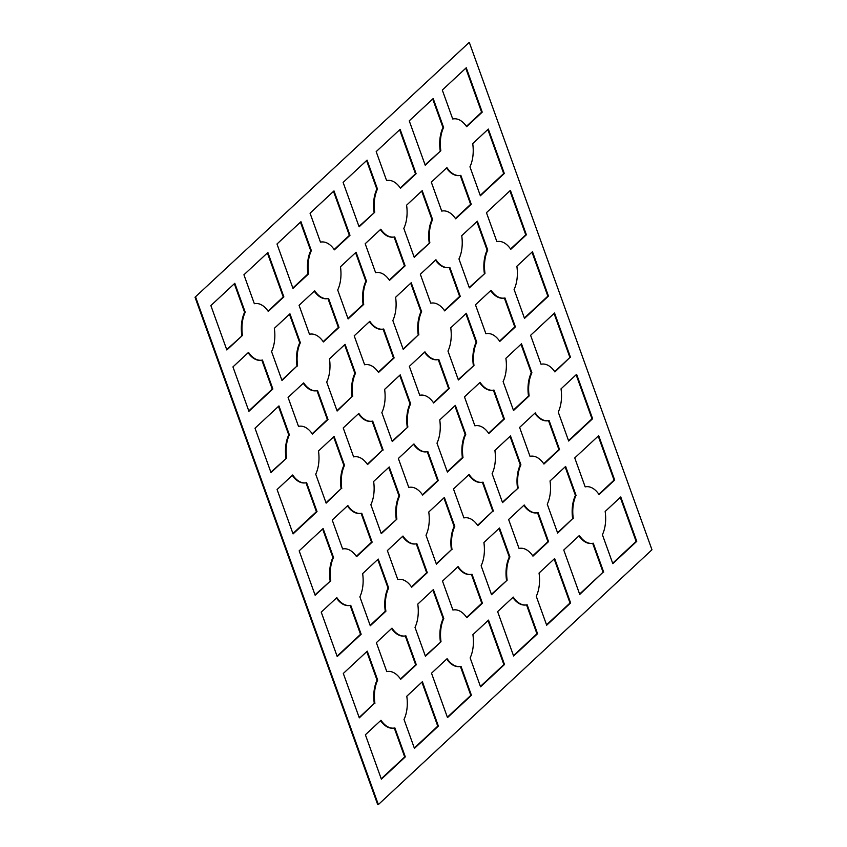 <?xml version="1.0" encoding="UTF-8"?>
<svg xmlns="http://www.w3.org/2000/svg" width="847" height="847" viewBox="0 0 847 847"><rect width="100%" height="100%" fill="white"/><g stroke="black" fill="none" stroke-linecap="round" stroke-linejoin="round"><path stroke-width="1.27" d="M469.28 42.35L195.032 297.223L469.28 42.35L651.968 549.777L378.344 804.586L377.72 804.65L195.032 297.223M378.344 804.586L195.657 297.159M292.935 533.536L316.397 511.694L306 482.801M292.289 475.368A28.502 16.262 83.9 0 0 304.931 482.928A28.502 16.262 83.9 0 0 305.238 482.885M579.613 594.054L603.075 572.212L592.667 543.319M578.956 535.886A28.502 16.262 83.9 0 0 591.608 543.446A28.502 16.262 83.9 0 0 591.915 543.403M389.302 280.061L404.495 265.905L394.099 237.022M380.388 229.59A28.502 16.262 83.9 0 0 393.04 237.139A28.502 16.262 83.9 0 0 393.347 237.107M376.343 272.543A28.502 16.262 83.9 0 0 376.036 272.565A28.502 16.262 83.9 0 0 375.592 272.628M403.108 349.07L418.238 334.988A28.502 16.262 83.9 0 1 421.001 311.76L410.731 283.205M453.653 609.893A28.502 16.262 83.9 0 0 453.346 609.925A28.502 16.262 83.9 0 0 452.901 609.978M466.612 617.41L481.805 603.265L471.408 574.372M457.698 566.939A28.502 16.262 83.9 0 0 470.339 574.499A28.502 16.262 83.9 0 0 470.657 574.457M337.085 656.171L360.547 634.318L350.139 605.436M336.439 598.003A28.502 16.262 83.9 0 0 349.08 605.552A28.502 16.262 83.9 0 0 349.388 605.52M270.86 472.224L286.604 458.079L270.998 472.605L255.011 428.211L278.959 405.914L289.378 434.85A28.502 16.262 83.9 0 0 286.604 458.079M278.472 406.359L288.753 434.913A28.502 16.262 83.9 0 0 285.979 458.142M414.098 256.959L429.842 242.814L414.236 257.35L403.818 228.415A28.502 16.262 83.9 0 0 406.592 205.186L422.198 190.649L432.616 219.585A28.502 16.262 83.9 0 0 429.842 242.814M421.711 191.104L431.991 219.648A28.502 16.262 83.9 0 0 429.228 242.877M369.398 321.691A28.502 16.262 83.9 0 0 382.05 329.239A28.502 16.262 83.9 0 0 382.357 329.208M365.353 364.644A28.502 16.262 83.9 0 0 365.046 364.665A28.502 16.262 83.9 0 0 364.602 364.729M378.313 372.161L393.506 358.006L383.109 329.123M422.462 494.786L437.655 480.641L427.259 451.747M413.548 444.315A28.502 16.262 83.9 0 0 426.2 451.875A28.502 16.262 83.9 0 0 426.507 451.832M409.503 487.269A28.502 16.262 83.9 0 0 409.196 487.3A28.502 16.262 83.9 0 0 408.752 487.353M367.323 464.262L382.526 450.117L372.119 421.224M358.408 413.791A28.502 16.262 83.9 0 0 371.06 421.351A28.502 16.262 83.9 0 0 371.367 421.308M354.364 456.745A28.502 16.262 83.9 0 0 354.057 456.777A28.502 16.262 83.9 0 0 353.612 456.829M336.99 410.647L352.108 396.565A28.502 16.262 83.9 0 1 354.882 373.336L344.602 344.782M486.623 333.591A28.502 16.262 83.9 0 0 486.305 333.612A28.502 16.262 83.9 0 0 485.871 333.676M499.582 341.108L514.775 326.953L504.378 298.07M490.667 290.637A28.502 16.262 83.9 0 0 503.309 298.186A28.502 16.262 83.9 0 0 503.616 298.155M387.333 180.432A28.502 16.262 83.9 0 0 387.026 180.464A28.502 16.262 83.9 0 0 386.581 180.517M400.292 187.949L415.485 173.804L399.636 129.782M521 344.253L531.281 372.807A28.502 16.262 83.9 0 0 528.507 396.036L529.131 395.962A28.502 16.262 83.9 0 1 531.905 372.744L521.487 343.797L505.881 358.334A28.502 16.262 83.9 0 1 503.107 381.563L513.526 410.499L529.131 395.962M513.388 410.117L528.507 396.036M442.473 210.956A28.502 16.262 83.9 0 0 442.166 210.988A28.502 16.262 83.9 0 0 441.721 211.041M455.432 218.473L470.625 204.328L460.228 175.435M446.517 168.002A28.502 16.262 83.9 0 0 459.159 175.562A28.502 16.262 83.9 0 0 459.476 175.52M414.299 748.007L437.751 726.154L421.912 682.142M326 502.747L341.119 488.666A28.502 16.262 83.9 0 1 343.893 465.437L333.612 436.883M358.969 226.435L374.702 212.29L359.107 226.827L343.12 182.423L367.058 160.125L377.476 189.061A28.502 16.262 83.9 0 0 374.702 212.29M366.582 160.581L376.862 189.125A28.502 16.262 83.9 0 0 374.088 212.353M568.528 440.641L591.989 418.789L576.14 374.776M554.711 371.632L569.915 357.476L554.065 313.464M541.762 364.115A28.502 16.262 83.9 0 0 541.445 364.136A28.502 16.262 83.9 0 0 541 364.199M425.289 655.896L441.022 641.751A28.502 16.262 83.9 0 1 443.796 618.522L433.378 589.586L417.772 604.123A28.502 16.262 83.9 0 1 415.009 627.352L425.427 656.287L441.022 641.751M432.902 590.041L443.182 618.585A28.502 16.262 83.9 0 0 440.408 641.814M433.452 402.685L448.645 388.529L438.248 359.647M424.538 352.214A28.502 16.262 83.9 0 0 437.179 359.763A28.502 16.262 83.9 0 0 437.497 359.731M420.493 395.168A28.502 16.262 83.9 0 0 420.186 395.2A28.502 16.262 83.9 0 0 419.741 395.253M392.129 441.171L407.862 427.026L392.267 441.552L381.849 412.616A28.502 16.262 83.9 0 0 384.612 389.387L400.218 374.861L410.636 403.797A28.502 16.262 83.9 0 0 407.862 427.026M399.742 375.306L410.022 403.86A28.502 16.262 83.9 0 0 407.248 427.089M491.408 594.319L507.152 580.174L491.546 594.7L481.128 565.764A28.502 16.262 83.9 0 0 483.902 542.535L499.508 528.009L509.926 556.945A28.502 16.262 83.9 0 0 507.152 580.174M499.021 528.454L509.301 557.008A28.502 16.262 83.9 0 0 506.527 580.237M585.902 486.739A28.502 16.262 83.9 0 0 585.595 486.771A28.502 16.262 83.9 0 0 585.15 486.824M598.861 494.256L614.054 480.101L598.215 436.089M381.235 778.795L404.697 756.943L394.289 728.06M380.578 720.628A28.502 16.262 83.9 0 0 393.23 728.176A28.502 16.262 83.9 0 0 393.537 728.145M480.418 686.419L503.88 664.577L488.031 620.565M546.548 624.842L570.01 603L554.16 558.978M469.238 287.482L484.982 273.337L469.376 287.874L458.958 258.938A28.502 16.262 83.9 0 0 461.731 235.71L477.337 221.173L487.756 250.109A28.502 16.262 83.9 0 0 484.982 273.337M476.85 221.628L487.131 250.172A28.502 16.262 83.9 0 0 484.357 273.401M255.085 303.597A28.502 16.262 83.9 0 0 254.778 303.618A28.502 16.262 83.9 0 0 254.333 303.681M268.044 311.114L283.237 296.958L267.387 252.946M557.538 532.742L572.657 518.66A28.502 16.262 83.9 0 1 575.431 495.431L565.15 466.877M387.524 671.48A28.502 16.262 83.9 0 0 387.217 671.502A28.502 16.262 83.9 0 0 386.772 671.565M400.483 678.998L415.686 664.842L405.279 635.959M391.568 628.527A28.502 16.262 83.9 0 0 404.22 636.076A28.502 16.262 83.9 0 0 404.527 636.044M248.785 410.911L272.247 389.069L261.85 360.176M248.139 352.744A28.502 16.262 83.9 0 0 260.781 360.303A28.502 16.262 83.9 0 0 261.098 360.261M226.71 349.599L242.454 335.454A28.502 16.262 83.9 0 1 245.228 312.225L234.81 283.29L210.871 305.576L226.848 349.98L242.454 335.454M234.323 283.734L244.603 312.289A28.502 16.262 83.9 0 0 241.84 335.518M425.088 164.858L440.832 150.713A28.502 16.262 83.9 0 1 443.606 127.484L433.188 98.548L409.249 120.846L425.226 165.239L440.832 150.713M432.701 98.993L442.981 127.548A28.502 16.262 83.9 0 0 440.207 150.777M359.16 717.483L374.279 703.402A28.502 16.262 83.9 0 1 377.053 680.173L366.772 651.618M436.269 563.795L451.398 549.714A28.502 16.262 83.9 0 1 454.161 526.485L443.892 497.93M347.979 318.546L363.098 304.465A28.502 16.262 83.9 0 1 365.872 281.236L355.592 252.681M411.473 586.886L426.666 572.741L416.269 543.848M402.558 536.416A28.502 16.262 83.9 0 0 415.21 543.975A28.502 16.262 83.9 0 0 415.517 543.933M398.514 579.369A28.502 16.262 83.9 0 0 398.206 579.401A28.502 16.262 83.9 0 0 397.762 579.454M519.783 548.316A28.502 16.262 83.9 0 0 519.465 548.348A28.502 16.262 83.9 0 0 519.031 548.401M532.742 555.833L547.935 541.688L537.538 512.795M523.827 505.363A28.502 16.262 83.9 0 0 536.469 512.922A28.502 16.262 83.9 0 0 536.776 512.88M292.84 288.022L307.959 273.941A28.502 16.262 83.9 0 1 310.733 250.712L300.452 222.158M458.248 379.594L473.992 365.438L458.386 379.975L447.968 351.039A28.502 16.262 83.9 0 0 450.742 327.81L466.348 313.274L476.766 342.209A28.502 16.262 83.9 0 0 473.992 365.438M465.861 313.729L476.141 342.283A28.502 16.262 83.9 0 0 473.367 365.512M314.258 291.167A28.502 16.262 83.9 0 0 326.91 298.716A28.502 16.262 83.9 0 0 327.217 298.684M310.224 334.12A28.502 16.262 83.9 0 0 309.907 334.142A28.502 16.262 83.9 0 0 309.462 334.205M323.173 341.637L338.377 327.482L327.969 298.599M446.708 659.051A28.502 16.262 83.9 0 0 459.36 666.6A28.502 16.262 83.9 0 0 459.667 666.568M447.364 717.218L470.816 695.366L460.419 666.483M381.139 533.271L396.883 519.126A28.502 16.262 83.9 0 1 399.646 495.897L389.228 466.962L373.633 481.488A28.502 16.262 83.9 0 1 370.859 504.717L381.277 533.652L396.883 519.126M388.752 467.406L399.032 495.961A28.502 16.262 83.9 0 0 396.258 519.19M343.384 548.845A28.502 16.262 83.9 0 0 343.067 548.877A28.502 16.262 83.9 0 0 342.622 548.93M356.333 556.363L371.537 542.218L361.129 513.324M347.418 505.892A28.502 16.262 83.9 0 0 360.07 513.451A28.502 16.262 83.9 0 0 360.377 513.409M612.677 563.266L636.129 541.424L620.29 497.401M524.378 318.006L547.84 296.164L531.99 252.152M543.721 463.733L558.925 449.577L548.517 420.694M534.806 413.262A28.502 16.262 83.9 0 0 547.458 420.811A28.502 16.262 83.9 0 0 547.765 420.779M530.773 456.215A28.502 16.262 83.9 0 0 530.455 456.247A28.502 16.262 83.9 0 0 530.021 456.3M480.228 195.382L503.69 173.54L487.84 129.517M454.871 405.829L465.151 434.384A28.502 16.262 83.9 0 0 462.388 457.613L463.002 457.549A28.502 16.262 83.9 0 1 465.776 434.32L455.358 405.385L439.752 419.911A28.502 16.262 83.9 0 1 436.978 443.14L447.396 472.075L463.002 457.549M447.258 471.694L462.388 457.613M334.163 249.537L349.366 235.381L333.517 191.369M321.214 242.02A28.502 16.262 83.9 0 0 320.897 242.041A28.502 16.262 83.9 0 0 320.452 242.104M435.527 260.114A28.502 16.262 83.9 0 0 448.169 267.663A28.502 16.262 83.9 0 0 448.487 267.631M431.483 303.067A28.502 16.262 83.9 0 0 431.176 303.088A28.502 16.262 83.9 0 0 430.731 303.152A28.502 16.262 83.9 0 1 431.79 303.025A28.502 16.262 83.9 0 1 444.654 310.891L460.26 296.365L449.842 267.43A28.502 16.262 83.9 0 1 448.794 267.599A28.502 16.262 83.9 0 1 435.93 259.733L420.334 274.259L430.752 303.194M444.442 310.584L459.635 296.429L449.238 267.546M453.463 118.855A28.502 16.262 83.9 0 0 453.145 118.887A28.502 16.262 83.9 0 0 452.711 118.94M466.422 126.372L481.615 112.228L465.765 68.205M513.483 655.631L536.945 633.789L526.548 604.896M512.837 597.463A28.502 16.262 83.9 0 0 525.479 605.023A28.502 16.262 83.9 0 0 525.786 604.98M497.613 241.48A28.502 16.262 83.9 0 0 497.295 241.511A28.502 16.262 83.9 0 0 496.861 241.564M510.561 248.997L525.765 234.852L509.915 190.829M370.15 625.372L385.269 611.29A28.502 16.262 83.9 0 1 388.042 588.062L377.762 559.518M477.602 525.309L492.795 511.165L482.398 482.271M468.687 474.839A28.502 16.262 83.9 0 0 481.329 482.398A28.502 16.262 83.9 0 0 481.647 482.356M464.643 517.792A28.502 16.262 83.9 0 0 464.336 517.824A28.502 16.262 83.9 0 0 463.891 517.877M475.633 425.692A28.502 16.262 83.9 0 0 475.326 425.723A28.502 16.262 83.9 0 0 474.881 425.776M488.592 433.209L503.785 419.053L493.388 390.171M479.677 382.738A28.502 16.262 83.9 0 0 492.319 390.287A28.502 16.262 83.9 0 0 492.636 390.255M315.01 594.848L330.753 580.703A28.502 16.262 83.9 0 1 333.527 557.474L323.109 528.539L299.16 550.836L315.148 595.24L330.753 580.703M322.622 528.994L332.903 557.538A28.502 16.262 83.9 0 0 330.129 580.767M281.85 380.123L296.969 366.042A28.502 16.262 83.9 0 1 299.743 342.813L289.462 314.258M299.235 426.221A28.502 16.262 83.9 0 0 298.917 426.253A28.502 16.262 83.9 0 0 298.483 426.306M312.194 433.738L327.387 419.593L316.979 390.7M303.279 383.268A28.502 16.262 83.9 0 0 315.92 390.827A28.502 16.262 83.9 0 0 316.227 390.785M502.398 502.218L518.142 488.073L502.536 502.599L492.118 473.664A28.502 16.262 83.9 0 0 494.892 450.435L510.497 435.909L520.916 464.844A28.502 16.262 83.9 0 0 518.142 488.073M510.01 436.353L520.291 464.908A28.502 16.262 83.9 0 0 517.517 488.137M277.085 489.524L293.073 533.917L317.022 511.63L306.603 482.695A28.502 16.262 83.9 0 1 305.555 482.864A28.502 16.262 83.9 0 1 292.691 474.987L277.085 489.524M316.397 511.694L317.022 511.63M442.981 127.548L443.606 127.484M442.303 90.057L452.722 118.993A28.502 16.262 83.9 0 1 453.77 118.824A28.502 16.262 83.9 0 1 466.633 126.69L482.229 112.153L466.252 67.76L442.303 90.057M603.689 572.138L593.271 543.202A28.502 16.262 83.9 0 1 592.222 543.382A28.502 16.262 83.9 0 1 579.369 535.505L563.763 550.042L579.75 594.435L603.075 572.212M312.405 434.056A28.502 16.262 83.9 0 0 299.542 426.189A28.502 16.262 83.9 0 0 298.493 426.359L288.075 397.423L303.681 382.886A28.502 16.262 83.9 0 0 316.545 390.753A28.502 16.262 83.9 0 0 317.583 390.583L328.001 419.519L312.405 434.056M389.514 280.368L405.12 265.842L394.702 236.906A28.502 16.262 83.9 0 1 393.654 237.075A28.502 16.262 83.9 0 1 380.801 229.209L365.195 243.735L375.613 272.67A28.502 16.262 83.9 0 1 376.661 272.501A28.502 16.262 83.9 0 1 389.514 280.368M404.495 265.905L405.12 265.842M548.549 541.614L532.954 556.151A28.502 16.262 83.9 0 0 520.09 548.284A28.502 16.262 83.9 0 0 519.042 548.454L508.624 519.518L524.229 504.981A28.502 16.262 83.9 0 0 537.093 512.859A28.502 16.262 83.9 0 0 538.131 512.679L548.549 541.614L547.935 541.688M480.08 382.357L464.474 396.883L474.892 425.829A28.502 16.262 83.9 0 1 475.94 425.649A28.502 16.262 83.9 0 1 488.804 433.526L504.41 418.99L493.992 390.054A28.502 16.262 83.9 0 1 492.943 390.223A28.502 16.262 83.9 0 1 480.08 382.357M244.603 312.289L245.228 312.225M421.001 311.76L421.626 311.685L411.208 282.75L395.602 297.286A28.502 16.262 83.9 0 1 392.839 320.515L403.257 349.451L418.238 334.988M299.743 342.813L300.367 342.749L289.949 313.813L274.343 328.34A28.502 16.262 83.9 0 1 271.569 351.569L281.987 380.504L296.969 366.042M442.505 581.095L452.923 610.031A28.502 16.262 83.9 0 1 453.96 609.861A28.502 16.262 83.9 0 1 466.824 617.728L482.43 603.202L472.012 574.266A28.502 16.262 83.9 0 1 470.964 574.435A28.502 16.262 83.9 0 1 458.1 566.558L442.505 581.095M559.539 449.513L543.943 464.05A28.502 16.262 83.9 0 0 531.08 456.173A28.502 16.262 83.9 0 0 530.031 456.353L519.613 427.407L535.219 412.881A28.502 16.262 83.9 0 0 548.083 420.747A28.502 16.262 83.9 0 0 549.121 420.578L559.539 449.513L558.925 449.577M361.161 634.255L337.222 656.552L321.235 612.148L336.841 597.622A28.502 16.262 83.9 0 0 349.705 605.489A28.502 16.262 83.9 0 0 350.743 605.319L361.161 634.255L360.547 634.318M481.805 603.265L482.43 603.202M446.92 167.621A28.502 16.262 83.9 0 0 459.783 175.498A28.502 16.262 83.9 0 0 460.832 175.329L471.25 204.265L455.644 218.791A28.502 16.262 83.9 0 0 442.78 210.924A28.502 16.262 83.9 0 0 441.732 211.094L431.314 182.158L446.92 167.621M438.375 726.091L414.437 748.388L404.019 719.452A28.502 16.262 83.9 0 0 406.793 696.223L422.388 681.687L438.375 726.091L437.751 726.154M314.671 290.786A28.502 16.262 83.9 0 0 327.535 298.652A28.502 16.262 83.9 0 0 328.572 298.483L338.991 327.418L323.395 341.955A28.502 16.262 83.9 0 0 310.531 334.078A28.502 16.262 83.9 0 0 309.483 334.247L299.065 305.312L314.671 290.786M288.753 434.913L289.378 434.85M536.267 596.288L546.686 625.224L570.624 602.937L554.647 558.533L539.041 573.059A28.502 16.262 83.9 0 1 536.267 596.288M570.01 603L570.624 602.937M424.94 351.833A28.502 16.262 83.9 0 0 437.804 359.7A28.502 16.262 83.9 0 0 438.852 359.53L449.27 388.466L433.664 403.003A28.502 16.262 83.9 0 0 420.8 395.126A28.502 16.262 83.9 0 0 419.763 395.295L409.345 366.359L424.94 351.833M369.811 321.309L354.205 335.836L364.623 364.771A28.502 16.262 83.9 0 1 365.671 364.602A28.502 16.262 83.9 0 1 378.524 372.479L394.13 357.942L383.712 329.007A28.502 16.262 83.9 0 1 382.664 329.176A28.502 16.262 83.9 0 1 369.811 321.309M443.182 618.585L443.796 618.522M272.872 388.995L248.923 411.293L232.946 366.899L248.542 352.363A28.502 16.262 83.9 0 0 261.405 360.229A28.502 16.262 83.9 0 0 262.454 360.06L272.872 388.995L272.247 389.069M393.506 358.006L394.13 357.942M415.686 664.842L416.3 664.779L405.882 635.843A28.502 16.262 83.9 0 1 404.834 636.012A28.502 16.262 83.9 0 1 391.981 628.146L376.375 642.672L386.793 671.607A28.502 16.262 83.9 0 1 387.841 671.438A28.502 16.262 83.9 0 1 400.695 679.305L416.3 664.779M413.961 443.934L398.355 458.471L408.773 487.406A28.502 16.262 83.9 0 1 409.821 487.237A28.502 16.262 83.9 0 1 422.674 495.103L438.28 480.567L427.862 451.631A28.502 16.262 83.9 0 1 426.814 451.8A28.502 16.262 83.9 0 1 413.961 443.934M491.069 290.256A28.502 16.262 83.9 0 0 503.933 298.123A28.502 16.262 83.9 0 0 504.971 297.953L515.389 326.889L499.794 341.415A28.502 16.262 83.9 0 0 486.93 333.549A28.502 16.262 83.9 0 0 485.882 333.718L475.463 304.782L491.069 290.256M310.733 250.712L311.357 250.638A28.502 16.262 83.9 0 0 308.583 273.867L307.959 273.941M437.655 480.641L438.28 480.567M383.14 450.043L372.722 421.107A28.502 16.262 83.9 0 1 371.674 421.277A28.502 16.262 83.9 0 1 358.821 413.41L343.215 427.947L353.633 456.882A28.502 16.262 83.9 0 1 354.681 456.713A28.502 16.262 83.9 0 1 367.534 464.58L382.526 450.117M575.431 495.431L576.045 495.368L565.627 466.432L550.031 480.958A28.502 16.262 83.9 0 1 547.257 504.187L557.675 533.123L572.657 518.66M354.882 373.336L355.496 373.273L345.078 344.337L329.483 358.863A28.502 16.262 83.9 0 1 326.709 382.092L337.127 411.028L352.108 396.565M332.903 557.538L333.527 557.474M486.453 212.682L496.871 241.617A28.502 16.262 83.9 0 1 497.92 241.448A28.502 16.262 83.9 0 1 510.783 249.314L526.379 234.788L510.402 190.384L486.453 212.682M514.775 326.953L515.389 326.889M355.496 373.273A28.502 16.262 83.9 0 0 352.733 396.502M531.281 372.807L531.905 372.744M376.184 151.634L386.603 180.57A28.502 16.262 83.9 0 1 387.64 180.4A28.502 16.262 83.9 0 1 400.504 188.267L416.11 173.741L400.123 129.337L376.184 151.634M459.635 296.429L460.26 296.365M415.485 173.804L416.11 173.741M268.255 311.431L283.861 296.895L267.874 252.491L243.925 274.788L254.344 303.724A28.502 16.262 83.9 0 1 255.392 303.554A28.502 16.262 83.9 0 1 268.255 311.431M283.237 296.958L283.861 296.895M470.625 204.328L471.25 204.265M497.634 611.619L513.621 656.023L537.57 633.725L527.152 604.79A28.502 16.262 83.9 0 1 526.103 604.959A28.502 16.262 83.9 0 1 513.24 597.082L497.634 611.619M451.398 549.714L436.417 564.176L425.999 535.24A28.502 16.262 83.9 0 0 428.762 512.012L444.368 497.485L454.786 526.421A28.502 16.262 83.9 0 0 452.012 549.65M427.29 572.678L411.684 587.204A28.502 16.262 83.9 0 0 398.831 579.337A28.502 16.262 83.9 0 0 397.783 579.507L387.365 550.571L402.971 536.035A28.502 16.262 83.9 0 0 415.824 543.912A28.502 16.262 83.9 0 0 416.872 543.742L427.29 572.678L426.666 572.741M343.893 465.437L344.517 465.374L334.099 436.438L318.493 450.964A28.502 16.262 83.9 0 1 315.719 474.193L326.137 503.129L341.119 488.666M602.397 534.711A28.502 16.262 83.9 0 0 605.16 511.482L620.766 496.956L636.753 541.349L612.815 563.647L602.397 534.711M493.42 511.09L483.002 482.155A28.502 16.262 83.9 0 1 481.954 482.335A28.502 16.262 83.9 0 1 469.09 474.458L453.494 488.994L463.912 517.93A28.502 16.262 83.9 0 1 464.95 517.761A28.502 16.262 83.9 0 1 477.814 525.627L492.795 511.165M514.097 289.462A28.502 16.262 83.9 0 0 516.871 266.233L532.477 251.697L548.454 296.101L524.515 318.398L514.097 289.462M376.862 189.125L377.476 189.061M558.247 412.087L568.665 441.022L592.604 418.725L576.616 374.321L561.021 388.858A28.502 16.262 83.9 0 1 558.247 412.087M591.989 418.789L592.604 418.725M570.529 357.413L554.541 313.009L530.603 335.306L541.021 364.242A28.502 16.262 83.9 0 1 542.069 364.072A28.502 16.262 83.9 0 1 554.923 371.939L569.915 357.476M363.723 304.391L348.117 318.927L337.699 289.992A28.502 16.262 83.9 0 0 340.473 266.763L356.068 252.226L366.486 281.162A28.502 16.262 83.9 0 0 363.723 304.391L363.098 304.465M448.645 388.529L449.27 388.466M334.374 249.844A28.502 16.262 83.9 0 0 321.521 241.977A28.502 16.262 83.9 0 0 320.473 242.147L310.055 213.211L333.993 190.914L349.98 235.318L334.374 249.844M481.615 112.228L482.229 112.153M520.291 464.908L520.916 464.844M536.945 633.789L537.57 633.725M509.301 557.008L509.926 556.945M503.785 419.053L504.41 418.99M574.753 457.931L585.171 486.877A28.502 16.262 83.9 0 1 586.219 486.697A28.502 16.262 83.9 0 1 599.073 494.574L614.678 480.037L598.691 435.644L574.753 457.931M380.991 720.246A28.502 16.262 83.9 0 0 393.855 728.113A28.502 16.262 83.9 0 0 394.893 727.944L405.311 756.879L381.372 779.176L365.385 734.773L380.991 720.246M614.054 480.101L614.678 480.037M404.697 756.943L405.311 756.879M385.893 611.227L370.287 625.764L359.869 596.828A28.502 16.262 83.9 0 0 362.643 573.599L378.238 559.062L388.657 587.998A28.502 16.262 83.9 0 0 385.893 611.227L385.269 611.29M470.138 657.875L480.556 686.811L504.505 664.514L488.518 620.11L472.912 634.647A28.502 16.262 83.9 0 1 470.138 657.875M503.88 664.577L504.505 664.514M338.377 327.482L338.991 327.418M327.387 419.593L328.001 419.519M388.042 588.062L388.657 587.998M431.515 673.196L447.502 717.6L471.44 695.302L461.022 666.367A28.502 16.262 83.9 0 1 459.974 666.536A28.502 16.262 83.9 0 1 447.121 658.67L431.515 673.196M487.131 250.172L487.756 250.109M410.022 403.86L410.636 403.797M421.626 311.685A28.502 16.262 83.9 0 0 418.852 334.914M525.765 234.852L526.379 234.788M399.032 495.961L399.646 495.897M377.053 680.173L377.677 680.099L367.259 651.163L343.31 673.46L359.297 717.864L374.279 703.402M470.816 695.366L471.44 695.302M504.304 173.476L480.365 195.763L469.947 166.827A28.502 16.262 83.9 0 0 472.721 143.598L488.327 129.072L504.304 173.476L503.69 173.54M454.161 526.485L454.786 526.421M365.872 281.236L366.486 281.162M465.151 434.384L465.776 434.32M311.357 250.638L300.939 221.702L276.99 244L292.977 288.404L308.583 273.867M372.151 542.154L356.545 556.68A28.502 16.262 83.9 0 0 343.691 548.814A28.502 16.262 83.9 0 0 342.643 548.983L332.225 520.047L347.831 505.511A28.502 16.262 83.9 0 0 360.695 513.388A28.502 16.262 83.9 0 0 361.733 513.218L372.151 542.154L371.537 542.218M476.141 342.283L476.766 342.209M377.677 680.099A28.502 16.262 83.9 0 0 374.903 703.328M636.129 541.424L636.753 541.349M576.045 495.368A28.502 16.262 83.9 0 0 573.281 518.597M547.84 296.164L548.454 296.101M431.991 219.648L432.616 219.585M349.366 235.381L349.98 235.318M300.367 342.749A28.502 16.262 83.9 0 0 297.593 365.978M344.517 465.374A28.502 16.262 83.9 0 0 341.743 488.603M298.917 426.253L299.542 426.189M519.465 548.348L520.09 548.284M547.458 420.811L548.083 420.747M349.08 605.552L349.705 605.489M459.159 175.562L459.783 175.498M326.91 298.716L327.535 298.652M437.179 359.763L437.804 359.7M260.781 360.303L261.405 360.229M503.309 298.186L503.933 298.123M415.21 543.975L415.824 543.912M497.295 241.511L497.92 241.448M475.326 425.723L475.94 425.649M431.176 303.088L431.79 303.025M525.479 605.023L526.103 604.959M320.897 242.041L321.521 241.977M387.026 180.464L387.64 180.4M393.23 728.176L393.855 728.113M371.06 421.351L371.674 421.277M453.145 118.887L453.77 118.824M409.196 487.3L409.821 487.237M481.329 482.398L481.954 482.335M254.778 303.618L255.392 303.554M585.595 486.771L586.219 486.697M453.346 609.925L453.96 609.861M304.931 482.928L305.555 482.864M343.067 548.877L343.691 548.814M365.046 364.665L365.671 364.602M387.217 671.502L387.841 671.438M591.608 543.446L592.222 543.382M393.04 237.139L393.654 237.075M541.445 364.136L542.069 364.072M459.36 666.6L459.974 666.536M309.907 334.142L310.531 334.078M376.036 272.565L376.661 272.501M470.339 574.499L470.964 574.435M536.469 512.922L537.093 512.859M420.186 395.2L420.8 395.126M404.22 636.076L404.834 636.012M382.05 329.239L382.664 329.176M426.2 451.875L426.814 451.8M448.169 267.663L448.794 267.599M354.057 456.777L354.681 456.713M315.92 390.827L316.545 390.753M360.07 513.451L360.695 513.388M398.206 579.401L398.831 579.337M464.336 517.824L464.95 517.761M486.305 333.612L486.93 333.549M530.455 456.247L531.08 456.173M442.166 210.988L442.78 210.924M492.319 390.287L492.943 390.223"/></g></svg>
